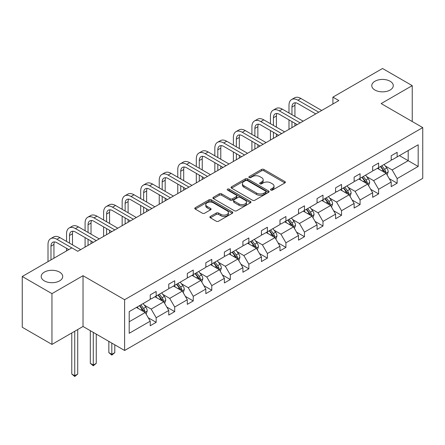 <?xml version="1.0" encoding="UTF-8"?>
<svg xmlns="http://www.w3.org/2000/svg" width="445" height="445" viewBox="0 0 445 445"><rect width="100%" height="100%" fill="white"/><g stroke="black" fill="none" stroke-linecap="round" stroke-linejoin="round"><path stroke-width="0.67" d="M59.563 272.106A10.752 6.208 0 0 0 47.843 270.76A10.752 6.208 0 0 0 41.201 276.495A10.752 6.208 0 0 0 44.35 280.89A10.752 6.208 0 0 0 56.07 282.236A10.752 6.208 0 0 0 62.712 276.495A10.752 6.208 0 0 0 59.563 272.106M390.132 81.251A10.752 6.208 0 0 0 378.411 79.905A10.752 6.208 0 0 0 371.775 85.64A10.752 6.208 0 0 0 374.924 90.035A10.752 6.208 0 0 0 386.644 91.381A10.752 6.208 0 0 0 393.28 85.64A10.752 6.208 0 0 0 390.132 81.251M270.866 190.076A1.157 0.667 0 0 0 272.496 190.076L284.889 182.923A1.652 0.951 0 0 0 285.373 182.25A1.652 0.951 0 0 0 284.889 181.577L263.896 169.456A1.652 0.951 0 0 0 261.565 169.456L249.172 176.609A1.157 0.667 0 0 0 248.833 177.082A1.157 0.667 0 0 0 249.172 177.549A1.157 0.667 0 0 0 250.802 177.549L252.41 176.626A5.279 3.048 0 0 1 259.874 176.626L261.621 177.638A5.279 3.048 0 0 1 263.167 179.791A5.279 3.048 0 0 1 261.621 181.944L260.019 182.873A1.157 0.667 0 0 0 259.68 183.34A1.157 0.667 0 0 0 260.019 183.813A1.157 0.667 0 0 0 261.649 183.813L263.256 182.889A5.279 3.048 0 0 1 270.721 182.889L272.468 183.896A5.279 3.048 0 0 1 274.014 186.055A5.279 3.048 0 0 1 272.468 188.207L270.866 189.136A1.157 0.667 0 0 0 270.527 189.603A1.157 0.667 0 0 0 270.866 190.076L270.866 189.136M210.363 216.459A1.652 0.951 0 0 0 209.879 217.132A1.652 0.951 0 0 0 210.363 217.805L216.253 221.204A1.652 0.951 0 0 0 218.584 221.204L232.346 213.255A1.652 0.951 0 0 0 232.83 212.582A1.652 0.951 0 0 0 232.346 211.909L211.353 199.788A1.652 0.951 0 0 0 209.022 199.788L195.255 207.737A1.652 0.951 0 0 0 194.777 208.41A1.652 0.951 0 0 0 195.255 209.083L202.369 213.188A1.652 0.951 0 0 0 204.706 213.188L210.596 209.79A1.652 0.951 0 0 0 211.08 209.117A1.652 0.951 0 0 0 210.596 208.444L207.064 206.408A4.411 2.548 0 0 1 205.774 204.605A4.411 2.548 0 0 1 208.499 202.253A4.411 2.548 0 0 1 213.305 202.803L227.128 210.785A4.411 2.548 0 0 1 228.418 212.582A4.411 2.548 0 0 1 225.698 214.941A4.411 2.548 0 0 1 220.887 214.384L218.584 213.055A1.652 0.951 0 0 0 216.253 213.055L210.363 216.459L210.363 217.805M83.031 275.705L51.954 293.65L22.25 276.495L22.25 327.264L51.954 344.413L83.031 326.474L124.617 350.488L124.617 299.719L83.031 275.705L83.031 326.474M412.231 121.524L412.231 85.64L381.159 103.585L422.75 127.593L124.617 299.719M412.231 85.64L382.528 68.491L332.916 97.132L332.916 103.997M22.25 276.495L71.862 247.854L77.803 251.286L338.862 100.564L332.916 97.132M252.526 200.261A1.652 0.951 0 0 0 254.857 200.261L268.619 192.318A1.652 0.951 0 0 0 269.103 191.645A1.652 0.951 0 0 0 268.619 190.966L247.626 178.845A1.652 0.951 0 0 0 245.295 178.845L231.528 186.794A1.652 0.951 0 0 0 231.05 187.467A1.652 0.951 0 0 0 231.528 188.14L252.526 200.261M227.968 190.327A1.157 0.667 0 0 1 229.142 190.488L229.142 189.119L250.485 201.44A1.652 0.951 0 0 1 250.969 202.113A1.652 0.951 0 0 1 250.485 202.787L236.723 210.735A1.652 0.951 0 0 1 234.387 210.735L213.394 198.609L213.394 197.263A1.652 0.951 0 0 0 212.91 197.936A1.652 0.951 0 0 0 213.394 198.609M213.394 197.263L219.285 193.864A1.652 0.951 0 0 1 221.616 193.864L230.132 198.782A1.652 0.951 0 0 0 232.462 198.782L236.373 196.523A1.652 0.951 0 0 0 236.851 195.85A1.652 0.951 0 0 0 236.373 195.177L227.506 190.06A1.157 0.667 0 0 1 227.167 189.587A1.157 0.667 0 0 1 227.879 188.975A1.157 0.667 0 0 1 229.142 189.119M51.954 293.65L51.954 344.413M129.195 311.622L150.226 299.479L150.226 294.885L156.167 291.453L156.167 296.047L168.761 288.777L168.761 284.183L174.701 280.751L174.701 285.345L187.301 278.075L187.301 273.48L193.241 270.048L193.241 274.643L205.835 267.373L205.835 262.778L211.776 259.346L211.776 263.941L224.369 256.67L224.369 252.076L230.315 248.644L230.315 253.238L242.909 245.968L242.909 241.374L248.85 237.941L248.85 242.536L261.443 235.266L261.443 230.671L267.384 227.239L267.384 231.834L279.983 224.564L279.983 219.969L285.924 216.537L285.924 221.132L298.517 213.861L298.517 209.267L304.458 205.835L304.458 210.429L317.057 203.159L317.057 198.565L322.998 195.133L322.998 199.727L335.591 192.457L335.591 187.862L341.532 184.43L341.532 189.03L354.131 181.755L354.131 177.16L360.072 173.728L360.072 178.328L372.665 171.052L372.665 166.458L378.606 163.026L378.606 167.626L391.2 160.35L391.2 155.756L397.146 152.323L397.146 156.924L418.178 144.781L418.178 166.458L397.146 178.601L397.146 183.195L391.2 186.627L391.2 182.033L378.606 189.303L378.606 193.898L372.665 197.33L372.665 192.735L360.072 200.005L360.072 204.6L354.131 208.032L354.131 203.437L341.532 210.708L341.532 215.302L335.591 218.734L335.591 214.14L322.998 221.41L322.998 226.004L317.057 229.436L317.057 224.836L304.458 232.112L304.458 236.707L298.517 240.139L298.517 235.538L285.924 242.814L285.924 247.409L279.983 250.841L279.983 246.241L267.384 253.517L267.384 258.111L261.443 261.543L261.443 256.943L248.85 264.219L248.85 268.813L242.909 272.245L242.909 267.645L230.315 274.921L230.315 279.516L224.369 282.948L224.369 278.348L211.776 285.623L211.776 290.218L205.835 293.65L205.835 289.05L193.241 296.326L193.241 300.92L187.301 304.352L187.301 299.752L174.701 307.028L174.701 311.622L168.761 315.054L168.761 310.454L156.167 317.73L156.167 322.325L150.226 325.757L150.226 321.156L129.195 333.299L129.195 311.622M124.617 350.488L422.75 178.362L422.75 127.593M154.977 296.737L163.771 301.81L151.178 309.086L144.297 305.114M151.178 309.086L156.167 317.73M163.771 301.81L168.761 310.454M150.226 298.384L151.178 298.929L156.167 296.047M173.517 286.035L182.305 291.108L169.712 298.384L162.837 294.412M169.712 298.384L174.701 307.028M182.305 291.108L187.301 299.752M168.761 287.681L169.712 288.226L174.701 285.345M192.051 275.333L200.845 280.406L188.246 287.681L181.371 283.71M188.246 287.681L193.241 296.326M200.845 280.406L205.835 289.05M187.301 276.979L188.246 277.524L193.241 274.643M210.585 264.63L219.379 269.703L206.786 276.979L199.905 273.007M206.786 276.979L211.776 285.623M219.379 269.703L224.369 278.348M205.835 266.277L206.786 266.822L211.776 263.941M229.125 253.928L237.919 259.001L225.32 266.277L218.445 262.305M225.32 266.277L230.315 274.921M237.919 259.001L242.909 267.645M224.369 255.575L225.32 256.12L230.315 253.238M247.659 243.226L256.454 248.299L243.86 255.575L236.979 251.603M243.86 255.575L248.85 264.219M256.454 248.299L261.443 256.943M242.909 244.872L243.86 245.417L248.85 242.536M266.199 232.524L274.993 237.597L262.394 244.872L255.519 240.901M262.394 244.872L267.384 253.517M274.993 237.597L279.983 246.241M261.443 234.17L262.394 234.715L267.384 231.834M284.733 221.821L293.528 226.894L280.934 234.17L274.053 230.198M280.934 234.17L285.924 242.814M293.528 226.894L298.517 235.538M279.983 223.468L280.934 224.013L285.924 221.132M303.273 211.119L312.062 216.192L299.468 223.468L292.593 219.496M299.468 223.468L304.458 232.112M312.062 216.192L317.057 224.836M298.517 212.766L299.468 213.311L304.458 210.429M321.807 200.417L330.602 205.495L318.008 212.766L311.127 208.794M318.008 212.766L322.998 221.41M330.602 205.495L335.591 214.14M317.057 202.063L318.008 202.609L322.998 199.727M340.347 189.715L349.136 194.793L336.542 202.063L329.667 198.092M336.542 202.063L341.532 210.708M349.136 194.793L354.131 203.437M335.591 191.361L336.542 191.912L341.532 189.03M358.881 179.012L367.676 184.091L355.077 191.361L348.201 187.389M355.077 191.361L360.072 200.005M367.676 184.091L372.665 192.735M354.131 180.659L355.077 181.21L360.072 178.328M377.416 168.31L386.21 173.389L373.616 180.659L366.736 176.687M373.616 180.659L378.606 189.303M386.21 173.389L391.2 182.033M372.665 169.957L373.616 170.507L378.606 167.626M399.399 155.617L408.193 160.695L392.151 169.957L385.275 165.985M392.151 169.957L397.146 178.601M418.178 166.458L408.193 160.695L408.193 150.543L418.178 144.781M391.2 159.254L392.151 159.805L397.146 156.924M129.195 321.774L145.231 312.512L136.443 307.439M145.231 312.512L150.226 321.156M389.242 178.634L397.146 183.195M370.707 189.336L378.606 193.898M352.167 200.039L360.072 204.6M333.633 210.741L341.532 215.302M315.093 221.443L322.998 226.004M296.559 232.145L304.458 236.707M278.019 242.848L285.924 247.409M259.485 253.55L267.384 258.111M240.945 264.252L248.85 268.813M222.411 274.954L230.315 279.516M203.877 285.657L211.776 290.218M185.337 296.359L193.241 300.92M166.803 307.061L174.701 311.622M148.263 317.763L156.167 322.325M271.328 190.238L272.468 189.581A5.279 3.048 0 0 0 274.014 187.423L274.014 186.055M263.167 179.791L263.167 181.165A5.279 3.048 0 0 1 261.621 183.318L260.481 183.98M284.867 182.934L263.896 170.824A1.652 0.951 0 0 0 261.565 170.824L249.634 177.716M268.596 192.329L247.626 180.219A1.652 0.951 0 0 0 245.295 180.219L231.55 188.152L231.528 186.794M265.704 192.112A1.157 0.667 0 0 0 266.043 191.645A1.157 0.667 0 0 0 265.704 191.172L247.275 180.531A1.157 0.667 0 0 0 245.646 180.531L243.955 181.51A5.279 3.048 0 0 0 242.408 183.663A5.279 3.048 0 0 0 243.955 185.815L256.548 193.091A5.279 3.048 0 0 0 264.013 193.091L265.704 192.112L265.704 193.486A1.157 0.667 0 0 0 266.043 193.013L266.043 191.645M242.408 183.663L242.408 185.037A5.279 3.048 0 0 0 243.955 187.189L243.955 185.815M265.704 193.486L264.013 194.459A5.279 3.048 0 0 1 256.548 194.459L243.955 187.189M213.416 198.626L219.285 195.238L219.285 193.864M236.851 195.85L236.851 197.224A1.652 0.951 0 0 1 236.373 197.897L232.462 200.15A1.652 0.951 0 0 1 230.132 200.15L221.616 195.238A1.652 0.951 0 0 0 219.285 195.238M229.142 190.488L250.463 202.798M238.965 203.882A4.411 2.548 0 0 0 243.777 204.433A4.411 2.548 0 0 0 246.497 202.08A4.411 2.548 0 0 0 245.206 200.278L240.339 197.469A1.652 0.951 0 0 0 238.003 197.469L234.098 199.722A1.652 0.951 0 0 0 233.614 200.395A1.652 0.951 0 0 0 234.098 201.068L238.965 203.882L238.965 205.251A4.411 2.548 0 0 0 243.777 205.807A4.411 2.548 0 0 0 246.497 203.454L246.497 202.08M233.614 200.395L233.614 201.769A1.652 0.951 0 0 0 234.098 202.442L234.098 201.068M238.965 205.251L234.098 202.442M228.418 212.582L228.418 213.956A4.411 2.548 0 0 1 225.698 216.309A4.411 2.548 0 0 1 220.887 215.758L218.584 214.429A1.652 0.951 0 0 0 216.253 214.429L210.385 217.816M205.774 204.605L205.774 205.979A4.411 2.548 0 0 0 207.064 207.776L207.064 206.408M210.574 209.801L207.064 207.776M232.323 213.272L211.353 201.162A1.652 0.951 0 0 0 209.022 201.162L195.277 209.094M387.117 174.952L388.207 171.792A4.456 2.57 -120 0 0 386.788 168.004L384.118 164.444M379.335 169.417L378.178 167.871M385.554 173.005L385.804 171.987A4.456 2.57 -120 0 0 384.53 169.306L381.86 165.746M380.748 166.391L383.679 170.307A2.27 1.307 60 0 1 384.091 170.997L385.804 171.987M380.436 166.569L383.101 170.129A4.456 2.57 60 0 1 384.213 172.232M288.989 113.002L288.989 105.32A12.605 7.276 60 0 1 291.597 99.547L294.568 97.833A12.605 7.276 60 0 1 300.87 98.456L321.691 110.477M291.597 99.547A12.605 7.276 60 0 1 297.9 100.175L318.72 112.19M315.75 113.909L297.9 103.602A8.405 4.851 -120 0 0 293.7 103.184A8.405 4.851 -120 0 0 291.959 107.034L291.959 114.715M295.458 102.801A8.405 4.851 -120 0 0 294.929 105.32L294.929 116.434M291.959 121.58L291.959 127.643M294.929 123.293L294.929 125.924M288.989 129.356L288.989 119.861M368.577 185.654L369.673 182.494A4.456 2.57 -120 0 0 368.249 178.706L365.584 175.141M360.795 180.119L359.638 178.573M367.019 183.707L367.264 182.689A4.456 2.57 -120 0 0 365.99 180.008L363.326 176.448M362.208 177.093L365.145 181.009A2.27 1.307 60 0 1 365.556 181.699L367.264 182.689M361.896 177.271L364.566 180.831A4.456 2.57 60 0 1 365.673 182.934M350.043 196.356L351.133 193.197A4.456 2.57 -120 0 0 349.714 189.409L347.044 185.843M342.261 190.822L341.104 189.275M348.48 194.409L348.73 193.391A4.456 2.57 -120 0 0 347.456 190.71L344.786 187.15M343.674 187.796L346.605 191.712A2.27 1.307 60 0 1 347.022 192.401L348.73 193.391M343.362 187.974L346.026 191.534A4.456 2.57 60 0 1 347.139 193.636M270.454 123.704L270.454 116.023A12.605 7.276 60 0 1 273.063 110.249L276.034 108.536A12.605 7.276 60 0 1 282.336 109.159L303.151 121.179M273.063 110.249A12.605 7.276 60 0 1 279.365 110.877L300.18 122.892M297.21 124.611L279.365 114.304A8.405 4.851 -120 0 0 275.16 113.887A8.405 4.851 -120 0 0 273.425 117.736L273.425 125.418M276.918 113.503A8.405 4.851 -120 0 0 276.395 116.023L276.395 127.137M273.425 132.282L273.425 138.345M276.395 133.995L276.395 136.626M270.454 140.058L270.454 130.563M251.915 134.407L251.915 126.725A12.605 7.276 60 0 1 254.523 120.951L257.494 119.238A12.605 7.276 60 0 1 263.796 119.861L284.616 131.881M254.523 120.951A12.605 7.276 60 0 1 260.826 121.58L281.646 133.595M278.676 135.313L260.826 125.006A8.405 4.851 -120 0 0 256.626 124.589A8.405 4.851 -120 0 0 254.885 128.438L254.885 136.12M258.384 124.205A8.405 4.851 -120 0 0 257.855 126.725L257.855 137.839M254.885 142.984L254.885 149.047M257.855 144.697L257.855 147.328M251.915 150.76L251.915 141.265M331.503 207.059L332.599 203.899A4.456 2.57 -120 0 0 331.175 200.111L328.51 196.545M323.721 201.524L322.569 199.977M329.945 205.112L330.196 204.088A4.456 2.57 -120 0 0 328.916 201.413L326.252 197.853M325.134 198.498L328.071 202.414A2.27 1.307 60 0 1 328.482 203.104L330.196 204.088M324.822 198.676L327.492 202.236A4.456 2.57 60 0 1 328.599 204.338M233.38 145.109L233.38 137.427A12.605 7.276 60 0 1 235.989 131.653L238.959 129.94A12.605 7.276 60 0 1 245.262 130.563L266.077 142.584M235.989 131.653A12.605 7.276 60 0 1 242.291 132.282L263.106 144.297M260.136 146.016L242.291 135.708A8.405 4.851 -120 0 0 238.092 135.291A8.405 4.851 -120 0 0 236.351 139.14L236.351 146.822M239.844 134.907A8.405 4.851 -120 0 0 239.321 137.427L239.321 148.535M236.351 153.681L236.351 159.749M239.321 155.4L239.321 158.031M233.38 161.463L233.38 151.968M312.969 217.761L314.059 214.601A4.456 2.57 -120 0 0 312.64 210.813L309.97 207.248M305.187 212.226L304.03 210.68M311.405 215.814L311.656 214.79A4.456 2.57 -120 0 0 310.382 212.115L307.712 208.555M306.599 209.2L309.536 213.116A2.27 1.307 60 0 1 309.948 213.806L311.656 214.79M306.288 209.378L308.958 212.938A4.456 2.57 60 0 1 310.065 215.041M214.84 155.811L214.84 148.129A12.605 7.276 60 0 1 217.449 142.356L220.425 140.642A12.605 7.276 60 0 1 226.722 141.265L247.542 153.286M217.449 142.356A12.605 7.276 60 0 1 223.752 142.984L244.572 154.999M241.602 156.718L223.752 146.411A8.405 4.851 -120 0 0 219.552 145.993A8.405 4.851 -120 0 0 217.811 149.843L217.811 157.524M221.31 145.61A8.405 4.851 -120 0 0 220.781 148.129L220.781 159.238M217.811 164.383L217.811 170.452M220.781 166.102L220.781 168.733M214.84 172.165L214.84 162.67M294.429 228.463L295.524 225.304A4.456 2.57 -120 0 0 294.101 221.515L291.436 217.95M286.652 222.928L285.495 221.382M292.871 226.516L293.122 225.493A4.456 2.57 -120 0 0 291.842 222.817L289.178 219.257M288.06 219.897L290.997 223.818A2.27 1.307 60 0 1 291.408 224.508L293.122 225.493M287.754 220.08L290.418 223.64A4.456 2.57 60 0 1 291.531 225.743M196.306 166.513L196.306 158.826A12.605 7.276 60 0 1 198.915 153.058L201.885 151.345A12.605 7.276 60 0 1 208.188 151.968L229.008 163.988M198.915 153.058A12.605 7.276 60 0 1 205.217 153.681L226.032 165.701M223.062 167.42L205.217 157.113A8.405 4.851 -120 0 0 201.018 156.696A8.405 4.851 -120 0 0 199.277 160.545L199.277 168.227M202.77 156.312A8.405 4.851 -120 0 0 202.247 158.826L202.247 169.94M199.277 175.085L199.277 181.154M202.247 176.804L202.247 179.435M196.306 182.867L196.306 173.372M275.894 239.165L276.985 236.006A4.456 2.57 -120 0 0 275.566 232.218L272.896 228.652M268.113 233.631L266.956 232.084M274.331 237.218L274.582 236.195A4.456 2.57 -120 0 0 273.308 233.519L270.638 229.959M269.525 230.599L272.462 234.521A2.27 1.307 60 0 1 272.874 235.21L274.582 236.195M269.214 230.783L271.884 234.343A4.456 2.57 60 0 1 272.991 236.445M177.766 177.216L177.766 169.528A12.605 7.276 60 0 1 180.381 163.76L183.351 162.047A12.605 7.276 60 0 1 189.653 162.67L210.468 174.69M180.381 163.76A12.605 7.276 60 0 1 186.678 164.383L207.498 176.404M204.528 178.122L186.678 167.815A8.405 4.851 -120 0 0 182.478 167.398A8.405 4.851 -120 0 0 180.737 171.247L180.737 178.929M184.236 167.014A8.405 4.851 -120 0 0 183.707 169.528L183.707 180.642M180.737 185.787L180.737 191.856M183.707 187.506L183.707 190.137M177.766 193.569L177.766 184.074M257.355 249.868L258.45 246.708A4.456 2.57 -120 0 0 257.026 242.92L254.362 239.354M249.578 244.333L248.421 242.786M255.797 247.921L256.047 246.897A4.456 2.57 -120 0 0 254.774 244.222L252.104 240.662M250.986 241.301L253.923 245.223A2.27 1.307 60 0 1 254.334 245.913L256.047 246.897M250.68 241.485L253.344 245.045A4.456 2.57 60 0 1 254.457 247.147M159.232 187.918L159.232 180.231A12.605 7.276 60 0 1 161.841 174.462L164.811 172.749A12.605 7.276 60 0 1 171.114 173.372L191.934 185.393M161.841 174.462A12.605 7.276 60 0 1 168.143 175.085L188.964 187.106M185.993 188.825L168.143 178.517A8.405 4.851 -120 0 0 163.944 178.1A8.405 4.851 -120 0 0 162.203 181.949L162.203 189.631M165.701 177.716A8.405 4.851 -120 0 0 165.173 180.231L165.173 191.344M162.203 196.49L162.203 202.558M165.173 198.209L165.173 200.84M159.232 204.272L159.232 194.777M238.82 260.57L239.911 257.41A4.456 2.57 -120 0 0 238.492 253.617L235.822 250.057M231.038 255.035L229.881 253.489M237.263 258.623L237.508 257.599A4.456 2.57 -120 0 0 236.234 254.924L233.569 251.364M232.451 252.004L235.388 255.925A2.27 1.307 60 0 1 235.8 256.615L237.508 257.599M232.14 252.187L234.81 255.747A4.456 2.57 60 0 1 235.917 257.85M140.692 198.62L140.692 190.933A12.605 7.276 60 0 1 143.307 185.165L146.277 183.451A12.605 7.276 60 0 1 152.579 184.074L173.394 196.095M143.307 185.165A12.605 7.276 60 0 1 149.609 185.787L170.424 197.808M167.454 199.521L149.609 189.22A8.405 4.851 -120 0 0 145.404 188.802A8.405 4.851 -120 0 0 143.668 192.652L143.668 200.333M147.162 188.419A8.405 4.851 -120 0 0 146.639 190.933L146.639 202.047M143.668 207.192L143.668 213.261M146.639 208.911L146.639 211.542M140.692 214.974L140.692 205.479M220.286 271.272L221.376 268.113A4.456 2.57 -120 0 0 219.958 264.319L217.288 260.759M212.504 265.732L211.347 264.191M218.723 269.325L218.973 268.302A4.456 2.57 -120 0 0 217.7 265.626L215.03 262.066M213.917 262.706L216.849 266.627A2.27 1.307 60 0 1 217.26 267.317L218.973 268.302M213.606 262.889L216.27 266.449A4.456 2.57 60 0 1 217.383 268.552M201.746 281.969L202.842 278.815A4.456 2.57 -120 0 0 201.418 275.021L198.754 271.461M193.964 276.434L192.807 274.893M200.189 280.027L200.434 279.004A4.456 2.57 -120 0 0 199.16 276.328L196.495 272.768M195.377 273.408L198.314 277.33A2.27 1.307 60 0 1 198.726 278.019L200.434 279.004M195.066 273.592L197.736 277.152A4.456 2.57 60 0 1 198.843 279.254M183.212 292.671L184.302 289.517A4.456 2.57 -120 0 0 182.884 285.723L180.214 282.163M175.43 287.136L174.273 285.595M181.649 290.73L181.899 289.706A4.456 2.57 -120 0 0 180.626 287.031L177.956 283.465M176.843 284.11L179.774 288.032A2.27 1.307 60 0 1 180.192 288.722L181.899 289.706M176.532 284.288L179.196 287.854A4.456 2.57 60 0 1 180.308 289.956M111.823 343.095L111.823 354.348L114.793 352.635L114.793 344.814M114.793 352.635L111.823 355.104L108.847 352.635L108.847 341.382M108.847 352.635L111.823 354.348L111.823 355.104M122.158 209.322L122.158 201.635A12.605 7.276 60 0 1 124.767 195.867L127.737 194.154A12.605 7.276 60 0 1 134.04 194.777L154.86 206.797M124.767 195.867A12.605 7.276 60 0 1 131.069 196.49L151.89 208.51M148.919 210.224L131.069 199.922A8.405 4.851 -120 0 0 126.87 199.505A8.405 4.851 -120 0 0 125.128 203.354L125.128 211.036M128.627 199.121A8.405 4.851 -120 0 0 128.099 201.635L128.099 212.749M125.128 217.894L125.128 223.963M128.099 219.613L128.099 222.244M122.158 225.676L122.158 216.181M103.624 220.025L103.624 212.337A12.605 7.276 60 0 1 106.233 206.569L109.203 204.856A12.605 7.276 60 0 1 115.505 205.479L136.32 217.499M106.233 206.569A12.605 7.276 60 0 1 112.535 207.192L133.35 219.213M130.379 220.926L112.535 210.624A8.405 4.851 -120 0 0 108.33 210.207A8.405 4.851 -120 0 0 106.594 214.056L106.594 221.738M110.087 209.823A8.405 4.851 -120 0 0 109.565 212.337L109.565 223.451M106.594 228.596L106.594 234.66M109.565 230.315L109.565 232.946M103.624 236.378L103.624 226.883M85.084 230.727L85.084 223.04A12.605 7.276 60 0 1 87.693 217.271L90.663 215.558A12.605 7.276 60 0 1 96.966 216.181L117.786 228.202M87.693 217.271A12.605 7.276 60 0 1 93.995 217.894L114.816 229.915M111.845 231.628L93.995 221.326A8.405 4.851 -120 0 0 89.795 220.909A8.405 4.851 -120 0 0 88.054 224.758L88.054 232.44M91.553 220.52A8.405 4.851 -120 0 0 91.025 223.04L91.025 234.153M88.054 239.299L88.054 245.362M91.025 241.018L91.025 243.649M85.084 247.081L85.084 237.586M164.672 303.373L165.768 300.219A4.456 2.57 -120 0 0 164.344 296.426L161.68 292.866M156.89 297.839L155.739 296.298M163.115 301.432L163.365 300.408A4.456 2.57 -120 0 0 162.086 297.733L159.421 294.167M158.303 294.812L161.24 298.734A2.27 1.307 60 0 1 161.652 299.424L163.365 300.408M157.992 294.991L160.662 298.556A4.456 2.57 60 0 1 161.774 300.659M93.283 332.393L93.283 365.05L96.254 363.337L96.254 334.112M96.254 363.337L93.283 365.807L90.313 363.337L90.313 330.68M90.313 363.337L93.283 365.05L93.283 365.807M66.55 241.429L66.55 233.742A12.605 7.276 60 0 1 69.159 227.974L72.129 226.26A12.605 7.276 60 0 1 78.431 226.883L99.246 238.904M69.159 227.974A12.605 7.276 60 0 1 75.461 228.596L96.276 240.617M93.305 242.33L75.461 232.029A8.405 4.851 -120 0 0 71.261 231.611A8.405 4.851 -120 0 0 69.52 235.461L69.52 243.142M73.013 231.222A8.405 4.851 -120 0 0 72.49 233.742L72.49 244.856M66.55 250.919L66.55 248.288M146.138 314.075L147.228 310.922A4.456 2.57 -120 0 0 145.81 307.128L143.14 303.568M138.356 308.541L137.199 307M144.575 312.134L144.825 311.111A4.456 2.57 -120 0 0 143.551 308.435L140.881 304.87M139.769 305.515L142.706 309.436A2.27 1.307 60 0 1 143.118 310.126L144.825 311.111M139.457 305.693L142.127 309.258A4.456 2.57 60 0 1 143.234 311.361M74.749 331.258L74.749 375.752L77.719 374.039L77.719 329.539M77.719 374.039L74.749 376.509L71.778 374.039L71.778 332.971M71.778 374.039L74.749 375.752L74.749 376.509M48.01 261.621L48.01 244.444A12.605 7.276 60 0 1 50.624 238.676L53.595 236.963A12.605 7.276 60 0 1 59.891 237.586L80.712 249.606M50.624 238.676A12.605 7.276 60 0 1 56.921 239.299L71.801 247.887M68.83 249.606L56.921 242.731A8.405 4.851 -120 0 0 52.721 242.314A8.405 4.851 -120 0 0 50.98 246.163L50.98 259.908M54.479 241.924A8.405 4.851 -120 0 0 53.951 244.444L53.951 258.195M272.468 189.581L272.468 188.207M260.019 183.813L260.019 182.873M261.621 183.318L261.621 181.944M249.172 177.549L249.172 176.609M261.565 170.824L261.565 169.456M263.896 170.824L263.896 169.456M284.889 182.923L284.889 181.577M245.295 180.219L245.295 178.845M247.626 180.219L247.626 178.845M268.619 192.318L268.619 190.966M256.548 194.459L256.548 193.091M264.013 194.459L264.013 193.091M221.616 195.238L221.616 193.864M230.132 200.15L230.132 198.782M232.462 200.15L232.462 198.782M236.373 197.897L236.373 196.523M250.485 202.787L250.485 201.44M216.253 214.429L216.253 213.055M218.584 214.429L218.584 213.055M220.887 215.758L220.887 214.384M210.596 209.79L210.596 208.444M195.255 209.083L195.255 207.737M209.022 201.162L209.022 199.788M211.353 201.162L211.353 199.788M232.346 213.255L232.346 211.909M385.893 173.2L388.179 171.881M384.53 169.306L386.788 168.004M381.838 170.858L383.101 170.129M300.87 98.456L297.9 100.175M294.929 105.32L291.959 107.034M367.353 183.902L369.639 182.584M365.99 180.008L368.249 178.706M363.298 181.56L364.566 180.831M348.819 194.604L351.105 193.286M347.456 190.71L349.714 189.409M344.764 192.262L346.026 191.534M282.336 109.159L279.365 110.877M276.395 116.023L273.425 117.736M263.796 119.861L260.826 121.58M257.855 126.725L254.885 128.438M330.279 205.306L332.565 203.988M328.916 201.413L331.175 200.111M326.224 202.965L327.492 202.236M245.262 130.563L242.291 132.282M239.321 137.427L236.351 139.14M311.745 216.009L314.031 214.69M310.382 212.115L312.64 210.813M307.69 213.667L308.958 212.938M226.722 141.265L223.752 142.984M220.781 148.129L217.811 149.843M293.205 226.711L295.497 225.393M291.842 222.817L294.101 221.515M289.15 224.369L290.418 223.64M208.188 151.968L205.217 153.681M202.247 158.826L199.277 160.545M274.671 237.413L276.957 236.095M273.308 233.519L275.566 232.218M270.616 235.071L271.884 234.343M189.653 162.67L186.678 164.383M183.707 169.528L180.737 171.247M256.131 248.115L258.423 246.797M254.774 244.222L257.026 242.92M252.081 245.773L253.344 245.045M171.114 173.372L168.143 175.085M165.173 180.231L162.203 181.949M237.597 258.818L239.883 257.499M236.234 254.924L238.492 253.617M233.542 256.476L234.81 255.747M152.579 184.074L149.609 185.787M146.639 190.933L143.668 192.652M219.062 269.52L221.349 268.202M217.7 265.626L219.958 264.319M215.007 267.178L216.27 266.449M200.523 280.222L202.809 278.904M199.16 276.328L201.418 275.021M196.468 277.88L197.736 277.152M181.988 290.924L184.274 289.606M180.626 287.031L182.884 285.723M177.933 288.582L179.196 287.854M134.04 194.777L131.069 196.49M128.099 201.635L125.128 203.354M115.505 205.479L112.535 207.192M109.565 212.337L106.594 214.056M96.966 216.181L93.995 217.894M91.025 223.04L88.054 224.758M163.448 301.627L165.735 300.308M162.086 297.733L164.344 296.426M159.393 299.285L160.662 298.556M78.431 226.883L75.461 228.596M72.49 233.742L69.52 235.461M144.914 312.329L147.2 311.011M143.551 308.435L145.81 307.128M140.859 309.987L142.127 309.258M59.891 237.586L56.921 239.299M53.951 244.444L50.98 246.163"/></g></svg>
